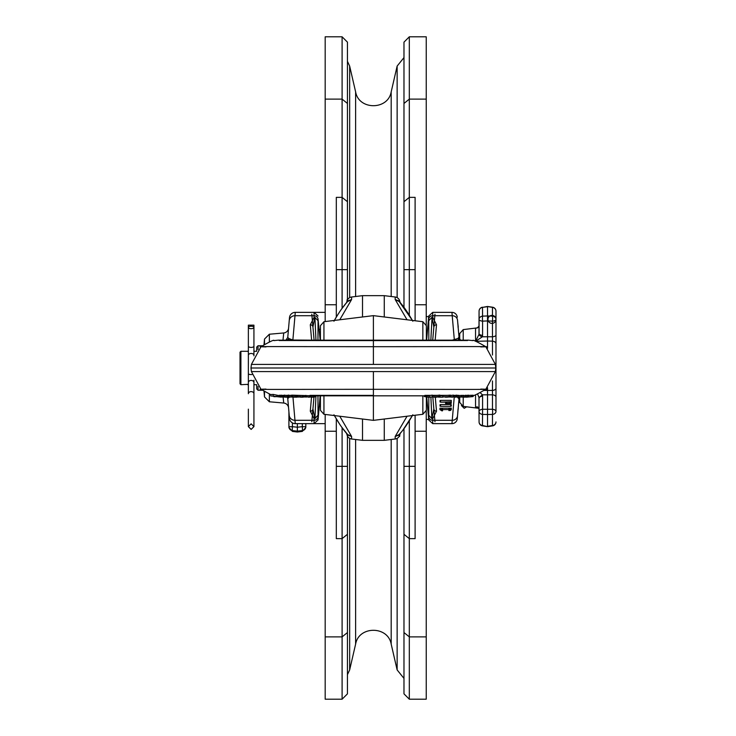 <?xml version="1.0" encoding="UTF-8"?>
<svg xmlns="http://www.w3.org/2000/svg" width="736" height="736" viewBox="0 0 736 736"><rect width="100%" height="100%" fill="white"/><g stroke="black" fill="none" stroke-linecap="round" stroke-linejoin="round"><path stroke-width="1.1" d="M289.147 340.179L288.034 340.179M288.908 426.696L292.422 426.696A4.002 0.488 96 0 0 292.422 430.624A4.002 3.956 -0 0 1 288.908 426.696L288.908 411.691M297.362 432.014L297.362 431.13L302.303 430.624L302.303 431.406L305.817 427.432L302.303 431.406L297.362 432.014L292.422 431.406L292.422 430.624L297.362 431.13L297.362 423.642M325.183 321.568L325.183 36.8L342.102 36.8L342.102 308.301M347.447 436.025L347.447 693.855L342.102 699.2L325.183 699.2L325.183 414.432M336.315 317.004L336.315 197.368L342.102 197.368L347.447 201.71L347.447 42.145L342.102 36.8M347.447 299.975L347.447 201.71M342.102 699.2L342.102 427.699M347.447 534.29L342.102 538.632L336.315 538.632L336.315 418.996M333.96 414.791C338.956 423.614 343.519 430.201 347.659 434.534L341.357 426.687M340.06 424.847L334.374 415.564M334.374 320.436L335.91 317.694M335.929 317.667L339.968 311.282M341.32 309.368L345.892 303.508A5.345 5.345 0 0 0 346.684 302.238A5.345 5.345 42.4 0 0 347.024 301.18L351.596 299.543L351.596 297.004A5.345 5.345 0 0 0 347.024 301.18A5.345 5.345 0 0 1 351.596 297.004L362.517 295.66L384.275 295.66L384.275 316.977M347.962 300.868A5.345 2.567 41.6 0 1 347.659 301.466L345.892 303.508L347.659 301.466C343.528 305.799 338.956 312.386 333.96 321.209M347.024 301.18L346.684 302.229A5.345 5.345 42.4 0 1 345.892 303.508A5.345 5.345 42.4 0 0 347.024 301.18L347.125 299.607M347.521 301.622L351.596 299.543L339.756 319.774M362.517 316.977L362.517 295.66M412.832 321.209C407.836 312.386 403.273 305.808 399.133 301.466L400.899 303.508A5.345 5.345 0 0 1 399.768 301.18A5.345 5.345 180 0 0 395.195 297.004L395.195 299.543L407.045 319.774M395.195 297.004L384.275 295.66M339.756 416.226L351.596 436.457L347.659 434.534L345.892 432.492A5.345 5.345 0 0 1 347.024 434.82L347.024 434.82A5.345 5.345 -0 0 0 351.596 438.996L351.596 436.457L347.024 434.82A5.345 5.345 -0 0 0 351.596 438.996L362.517 440.34L362.517 419.023M347.659 434.534L347.962 435.132M362.517 440.34L384.275 440.34L384.275 419.023M400.108 433.762A5.345 5.345 0 0 1 400.899 432.492L399.133 434.534L400.899 432.492A5.345 5.345 41.5 0 0 399.768 434.82A5.345 5.345 0 0 1 395.195 438.996L384.275 440.34M407.045 416.226L395.195 436.457L395.195 438.996A5.345 5.345 0 0 0 399.768 434.82L395.195 436.457L399.133 434.534C403.273 430.201 407.836 423.614 412.832 414.791M422.85 395.821L422.85 414.285L373.4 420.357L373.4 395.821L313.766 395.821L292.68 395.177L292.128 395.186L292.128 396.437M323.941 340.179L323.941 321.715L373.4 315.643L373.4 340.179L278.843 340.179M422.85 340.179L422.85 321.715L426.374 325.689L426.374 340.179M426.374 397.026L426.374 410.311L426.374 397.026M426.742 397.072L428.748 419.989L428.821 397.155L429.373 397.155L428.196 397.155L430.744 396.971M426.632 340.179L428.748 316.011L428.83 340.179M428.748 416.852A4.002 3.763 -0 0 0 432.731 420.293L432.759 418.536L431.866 418.618L428.757 415.288L431.866 418.545L430.891 397.155M431.866 418.618L433.844 408.931L432.814 397.136L433.844 408.931A2.668 2.512 175 0 0 436.512 411.212L432.759 418.536A2.668 2.401 -138.6 0 1 432.041 418.361M429.668 368L429.07 368M445.602 402.15L440.551 402.15L440.551 400.366L451.269 400.366L451.269 403.356L445.602 403.457L445.602 402.15L445.602 403.457M440.56 406.309L440.56 404.524L450.763 404.524L450.763 406.309L440.56 406.309L450.763 406.309M450.147 409.161L448.877 409.124L449.576 408.866M441.72 408.94L442.557 409.308L442.051 410.486M439.962 409.621L439.962 408.204L451.37 408.13L450.699 410.394L448.877 410.55L450.331 409.547L440.974 409.621L442.557 410.734L442.051 410.918L439.962 409.621L451.37 409.556M431.866 317.382L428.757 320.712L431.866 317.382L432.759 317.464A2.668 2.401 138.6 0 0 432.041 317.639L433.844 327.069L432.704 340.179L433.835 327.207M457.268 317.234A5.345 5.345 175 0 0 451.95 312.358L452.217 315.707A5.345 5.014 175 0 1 457.534 320.261L459.006 337.116L457.866 338.523L452.198 340.179M428.748 319.148A4.002 3.763 0 0 1 432.731 315.707L452.217 315.707L454.333 339.968A5.787 1.141 -94.2 0 0 454.498 340.179M457.866 338.523A5.787 5.428 -81.3 0 0 460.294 340.179M459.236 339.701L459.006 337.125C460.184 339.912 460.92 340.998 461.205 340.391M463.22 397.155L463.22 406.392L459.706 402.417L459.706 397.155M459.706 339.112L459.706 333.666M459.163 397.09L457.268 418.766A5.345 5.345 0 0 1 451.95 423.642L432.731 423.642L428.748 419.989M457.277 397.044L459.006 398.884L457.268 418.766M454.25 397.054L451.95 423.642M457.866 397.477A5.787 5.428 81.3 0 1 458.335 396.989M479.072 421.912A4.002 4.002 0 0 0 482.457 425.868L487.526 426.659L482.586 425.518A4.002 3.634 0 0 1 479.072 421.912L478.989 397.587L482.43 394.827L487.526 394.827L487.526 387.716M478.032 407.376L475.548 407.045L477.397 406.861L478.989 408.176A4.002 2.116 166.8 0 0 479.016 408.351L479.016 408.351A4.002 2.116 166.8 0 0 479.044 408.452M484.38 390.43L487.526 390.448L487.526 414.478L492.467 414.414A4.002 0.635 -91.1 0 0 492.467 409.28A4.002 2.236 180 0 1 495.981 411.498L495.981 411.507A4.002 2.935 180 0 1 492.467 414.414L492.467 425.518L487.526 426.3L487.526 414.478L482.586 414.414A4.002 2.935 0 0 1 479.072 411.498A4.002 2.236 0 0 1 482.586 409.28L482.457 425.868M487.526 348.284L487.526 341.026L475.548 341.32L478.989 334.411L479.016 325.928M476.459 328.081L477.195 327.962M478.989 326.076L477.397 327.888L475.548 328.192L475.548 341.219M477.397 327.888L478.142 327.456M476.146 328.127L477.756 327.612L478.998 325.993L479.072 311.181A4.002 3.827 0 0 1 482.586 307.381L487.526 306.636L487.526 315.956L482.586 316.13L482.485 307.216A4.002 4.002 0 0 0 479.072 311.181L479.072 319.387A4.002 3.275 0 0 1 482.586 316.13A4.002 0.616 -92.3 0 0 482.586 321.135A4.002 1.757 0 0 1 479.072 319.387L479.072 333.583A4.002 1.757 0 0 0 482.586 335.34L482.586 321.135L487.526 320.933L487.526 341.026L492.467 341.145L492.467 355.028M487.526 306.553L492.614 307.4M482.439 307.4L487.526 306.47L492.568 307.216A4.002 4.002 0 0 1 495.981 311.181L495.981 319.387A4.002 3.275 180 0 0 492.467 316.13L487.526 315.956L487.526 320.933L492.467 321.135A4.002 0.616 -87.7 0 0 492.467 316.13L492.467 307.381A4.002 3.827 180 0 1 495.981 311.181L495.981 411.498M495.981 335.11L495.981 326.83A4.002 1.757 0 0 0 495.981 326.821L495.981 319.406M495.981 404.027L495.981 397.044A4.002 2.236 180 0 0 492.467 394.827L487.526 394.827M495.981 340.087L495.981 388.369M478.989 408.176L479.072 419.962M478.989 397.587L477.627 394.1M479.072 398.378A4.002 2.236 -0 0 1 482.586 396.161L482.43 394.827L480.406 392.886M495.981 388.24A4.002 2.199 180 0 1 492.467 390.42L492.467 409.28L482.586 409.28L482.586 396.161M492.467 380.972L492.467 390.42L487.526 390.448M495.981 421.912A4.002 3.634 180 0 1 492.467 425.518L492.596 425.868A4.002 4.002 0 0 0 495.981 421.912L495.981 421.912M495.981 343.767A4.002 2.64 180 0 0 492.467 341.145L492.467 336.775L482.43 336.784L482.586 335.34M495.981 335.027A4.002 1.757 180 0 1 492.467 336.775L492.467 321.135A4.002 1.757 180 0 0 495.981 319.387A4.002 4.002 0 0 0 489.974 315.919A4.002 4.002 0 0 0 489.974 322.856A4.002 4.002 0 0 0 495.981 319.387M478.989 334.411A4.002 1.812 12.6 0 0 482.43 336.784L475.548 341.32M477.397 406.861L479.072 408.793M475.548 394.781L475.548 407.045L477.894 407.293M495.374 364.403L251.418 364.403L250.976 368L495.816 368L495.374 364.403L485.806 346.693C476.652 341.458 472.337 339.425 472.862 340.602C464.655 339.756 470.911 340.363 462.41 340.179L462.226 340.179M250.976 368L251.418 371.597L373.4 371.597L373.4 395.388L310.003 395.352M279.818 395.775L273.203 394.404L270.71 394.524L270.71 395.922L282.79 397.109M284.372 395.655L276.662 395.352M288.181 395.747L284.676 395.195L284.676 396.474M289.533 397.155L284.676 396.566L284.676 395.195M291.861 395.747L288.448 395.186L288.448 396.446M293.13 397.155L288.448 396.548L288.99 396.557L288.99 395.186L288.448 395.186M293.066 396.778L296.203 397.155L292.128 396.557L292.68 396.548L292.68 395.177L292.128 395.186M304.382 396.649C295.375 397.366 315.652 396.4 300.794 397.155L296.7 396.649L296.746 395.342M308.973 397.155L305.872 396.686L305.882 395.352M309.626 396.658L313.766 397.155L314.815 396.888L314.815 395.536M373.4 395.821L428.196 395.821L432.271 395.122L432.271 396.502M424.368 395.821L424.368 396.575L428.196 397.155M431.646 397.063L439.852 396.474L436.19 397.127M435.399 397.155L434.461 397.155M429.134 396.658L430.174 397.127L429.373 397.155M431.268 397.155L430.174 397.127M472.264 395.37L473.11 395.204L473.11 396.575L466.808 397.155L473.11 396.575M471.233 395.416L472.429 395.223L472.429 396.594M468.446 395.517L471.233 395.232L471.233 396.603L464.646 397.155M465.75 395.6L468.446 395.177L468.446 396.538L463.045 397.155M461.435 395.664L467.185 395.342M456.964 395.637L463.551 395.342M459.246 396.649L455.17 397.155L461.398 396.649L461.306 395.342M453.551 395.683L456.964 395.14L456.964 396.52L452.005 397.155M450.45 395.563L453.321 395.103L453.551 396.649L447.083 397.146M439.852 395.821L450.45 395.149L450.45 396.52L446.283 397.155L452.364 396.649M432.271 395.821L439.852 395.103L439.852 396.474M442.759 395.821L442.842 397.155L440.413 397.155L442.759 397.155M442.842 396.962L450.45 396.52M449.31 395.177L449.31 396.548M445.16 397.155L447.258 397.155M449.917 397.072L456.964 396.52M455.943 395.177L455.943 396.548M454.581 397.008L455.161 397.09M463.919 396.649L459.485 397.155L465.649 396.649L465.75 395.186M458.031 396.952L459.485 397.136M461.316 397.109L468.446 396.538M467.783 395.204L467.783 396.575M463.855 397.146L471.233 396.603M465.824 397.136L466.808 397.155M472.07 395.25L472.07 396.612M453.321 395.103L453.321 396.474M437.929 397.063L440.413 397.155M281.235 397.155L270.71 395.922M273.203 394.404L273.203 395.812M284.961 397.1L279.947 396.649L281.584 396.474L288.107 397.118M282.311 396.649L279.947 396.649L280.223 395.131M284.786 397.155L286.847 397.155M281.584 395.103L281.584 396.474M284.676 396.566L291.355 397.081M288.448 396.548L293.066 397.155M292.128 396.557L298.604 397.081M296.7 395.812L293.296 395.342M297.914 395.342L302.689 395.646L302.689 396.989L297.74 396.787L306.673 397.026M300.509 396.649L296.7 396.649L302.689 396.989M303.103 397.155L300.794 397.155M305.872 395.821L302.689 395.821M287.629 397.146L289.487 418.361L287.758 398.562L289.331 397.155M288.521 407.486L288.576 407.882A5.345 5.345 -5 0 0 283.719 403.034L283.121 397.127M282.992 340.179L283.719 332.966A5.345 5.345 180 0 0 288.576 328.109L289.487 317.639A5.787 5.787 180 0 1 295.256 312.358L294.989 315.707L314.06 315.707L314.06 312.358L295.256 312.358M320.16 340.179L318.053 319.148A4.002 3.763 180 0 0 314.06 315.707L314.033 317.464L310.288 324.788L311.632 340.179L292.864 340.032L288.935 338.578L287.758 337.438L289.487 317.639M289.487 418.361A5.787 5.787 -5 0 0 295.256 423.642L292.965 397.155M320.16 395.821L318.053 419.989L318.035 415.288L314.925 418.618L314.033 418.536A2.668 2.401 -41.4 0 0 314.76 418.361L312.947 408.931L313.978 397.155L312.956 408.793M317.961 395.821L318.035 415.288L314.76 418.361M314.925 418.618L315.956 395.821M373.4 364.403L373.4 340.612L467.608 340.51M289.23 320.648A5.787 5.437 5 0 1 294.989 315.707L292.864 340.032A5.345 1.178 -85.3 0 1 292.744 340.179M318.053 319.148L317.961 340.179M310.288 324.788A2.668 2.512 -5 0 1 312.947 327.069L314.097 340.179L312.947 327.069L314.76 317.639L314.033 317.464L314.925 317.382L318.035 320.712L314.925 317.455L315.956 340.179M320.427 395.821L320.427 410.311L323.941 414.285L373.4 420.357M323.941 321.715L320.427 325.689L320.427 340.179M306.949 396.842L312.386 397.155L306.949 396.842M262.182 390.255L258.042 390.255L258.042 386.409M256.708 388.875L256.708 384.753M256.708 351.247L256.708 347.079L258.042 345.745L258.042 349.591M240.902 384.698L240.019 383.806L240.019 352.194L240.902 351.302L240.902 384.698L248.363 384.321M248.363 384.643L247.655 384.698M253.929 384.321L254.822 384.652L253.929 384.643M253.929 426.622L251.142 429.401L248.363 426.622L251.142 423.835L253.929 426.622L253.929 393.714A2.778 2.098 0 0 0 251.142 391.616A2.778 2.098 0 0 0 248.363 393.714L248.363 355.267A2.778 1.803 0 0 1 251.142 353.464A2.778 1.803 0 0 1 253.929 355.267L253.929 346.187A2.778 1.224 0 0 1 251.142 347.41A2.778 1.224 0 0 1 248.363 346.187L248.363 351.357L247.471 351.348M254.822 351.348L253.929 351.357L253.929 327.456A2.778 1.224 0 0 0 251.142 326.232A2.778 1.224 0 0 0 248.363 327.456A2.778 1.224 0 0 0 251.142 328.679A2.778 1.224 0 0 0 253.929 327.456L253.929 325.156L248.363 325.156L248.363 355.267M430.836 340.179L432.041 317.639M440.551 402.15L451.269 401.792M450.248 403.356L450.248 402.15L446.632 402.15L446.632 403.457L450.248 403.356L450.248 402.15M446.632 402.031L450.248 401.93M446.632 402.15L446.632 403.457M412.418 320.436L399.133 301.466A5.345 2.567 138.4 0 1 398.838 300.868L395.195 299.543L399.252 301.604M412.418 415.564L403.107 429.778M398.838 300.868L399.768 301.18A5.345 5.345 0 0 0 400.899 303.508A5.345 5.345 0 0 1 399.768 301.18M399.363 434.277L399.133 434.534A5.345 2.567 -138.4 0 0 398.838 435.132M403.981 307.354L403.981 42.145L409.317 36.8L409.317 197.368L415.104 197.368L415.104 320.767M415.104 415.233L415.104 538.632L409.317 538.632L409.317 420.9M403.981 201.71L409.317 197.368L409.317 315.1M403.981 428.646L403.981 693.855L409.317 699.2L426.236 699.2L426.236 411.332M403.981 632.546L409.317 636.879L409.317 699.2M426.236 636.879L409.317 636.879L409.317 538.632L403.981 534.29M409.317 36.8L426.236 36.8L426.236 324.668M426.236 419.4L428.692 419.4M426.236 316.6L428.692 316.6M458.022 409.336L457.746 413.338M458.243 408.995L458.243 407.624M458.022 326.664L458.243 328.376M457.746 322.662L458.243 327.005M305.817 426.696L302.303 426.696A4.002 0.488 84 0 1 302.303 430.624A4.002 3.956 180 0 0 305.817 426.696L305.817 423.642L305.817 426.696M292.422 422.906L292.422 426.696L297.362 427.211L302.303 426.696L302.303 423.642M336.315 304.759L325.183 304.759M347.447 103.454L342.102 99.121L325.183 99.121M347.447 632.546L342.102 636.879L325.183 636.879M336.315 431.241L325.183 431.241M336.315 269.652L347.447 269.652M347.447 466.348L336.315 466.348M345.892 432.492A5.345 5.345 0 0 1 347.024 434.82M323.941 395.821L323.941 414.285M457.534 415.739A5.345 5.014 -175 0 1 452.217 420.293L432.731 420.293L432.731 423.642M451.95 312.358L432.731 312.358L432.759 317.464L436.512 324.788A2.668 2.512 -175 0 0 433.844 327.069M435.28 397.155L436.512 411.212M436.512 324.788L435.16 340.179A2.668 2.512 -175 0 0 435.04 340.179M435.16 340.179L452.217 340.179M457.948 340.179L458.767 340.179M463.22 340.179L463.22 329.608L459.706 333.583M373.4 371.597L495.374 371.597L485.806 389.307C476.652 394.542 472.337 396.566 472.871 395.388M266 389.096C241.5 389.638 296.304 389.326 373.4 389.307C450.487 389.326 505.292 389.638 480.792 389.096M285.237 395.342L282.569 395.342M289.036 395.342L285.706 395.342M292.716 395.342L289.552 395.342M431.526 395.361L424.874 395.361M470.69 395.352L471.518 395.361M467.7 395.342L469.66 395.352M456.246 395.342L458.859 395.342M453.192 395.342L455.354 395.342M449.77 395.342L452.014 395.342M439.263 395.352L448.73 395.342M432.087 395.352L438.72 395.352M448.942 396.649L449.981 396.649M455.584 396.649L456.467 396.649M467.434 396.649L467.958 396.649M470.046 396.658L470.93 396.667M480.792 346.904C505.292 346.362 450.487 346.674 373.4 346.693L373.327 346.693M373.4 346.693C296.304 346.674 241.5 346.362 266 346.904M318.053 419.989L314.06 423.642L314.033 418.536L310.288 411.212L311.512 397.146M318.053 416.852A4.002 3.763 180 0 1 314.06 420.293L294.989 420.293A5.787 5.437 -5 0 1 289.23 415.352M269.358 394.165L269.358 401.773L283.719 403.034M283.719 332.966L269.358 334.227L269.358 341.835M264.5 391.837L264.5 396.925L269.358 401.773M269.358 334.227L264.5 339.075L264.5 344.163M310.288 411.212A2.668 2.512 5 0 0 312.947 408.931M373.4 340.612L279.183 340.51M251.418 364.403L260.986 346.693C270.14 341.458 274.454 339.425 273.93 340.602C282.136 339.756 275.88 340.363 284.381 340.179L284.565 340.179M288.935 338.578A5.345 5.042 -98.8 0 1 286.654 340.179M276.405 396.658L273.866 396.695M285.458 396.649L284.998 396.649M293.066 396.649L292.486 396.649M289.331 396.649L288.806 396.649M248.363 373.732A2.778 0.837 0 0 0 251.142 374.569A2.778 0.837 0 0 0 251.942 374.532M248.363 382.527A2.778 2.098 0 0 1 251.142 380.429A2.778 2.098 0 0 1 253.929 382.527L253.929 380.172M400.899 432.492A5.345 5.345 41.5 0 0 399.768 434.82L400.117 433.752M403.981 269.652L415.104 269.652M415.104 466.348L403.981 466.348M415.104 431.241L426.236 431.241M415.104 304.759L426.236 304.759M403.981 103.454L409.317 99.121L426.236 99.121M397.136 297.638L397.136 66.084L403.981 57.583M397.136 438.362L397.136 669.916L403.981 678.417M391.184 439.493L391.184 644.12L397.136 669.916M391.184 296.507L391.184 91.88L397.136 66.084M355.617 296.507L355.617 91.88C358.754 110.299 388.038 110.308 391.184 91.88M355.617 439.493L355.617 644.12L349.655 669.916L349.655 438.362M349.655 297.638L349.655 66.084L347.447 61.346M288.908 339.287L288.908 340.446M292.422 431.406L288.908 427.432L292.422 431.406M320.427 329.452L319.212 329.305M422.85 321.715L373.4 315.643M422.85 414.285L426.374 410.311M432.731 312.358L428.748 316.011M432.814 397.136L434.967 421.756M459.016 398.857L459.54 397.155M463.22 406.392L479.007 408.333M463.22 329.608L477.13 327.897M495.981 356.178L495.981 356.942M495.981 360.171L495.981 361.026M495.981 384.266L495.981 383.474M495.981 382.573L495.981 382.039M495.981 407.293L495.981 406.539M495.981 405.748L495.981 405.14M495.981 405.03L495.981 404.561M487.526 426.659L492.596 425.868M477.241 407.192L478.161 407.431M495.816 368L495.374 371.597M251.418 371.597L260.986 389.307L270.71 394.616M313.288 396.676L313.288 395.315M313.775 396.971L313.775 395.628M433.89 397.155L435.022 397.155M436.779 397.155L435.592 397.155M452.447 397.155L451.554 397.155M463.303 397.155L462.797 397.155M458.997 340.179L462.41 340.179M279.818 395.195L279.818 396.557M284.372 396.465L284.372 395.085M288.181 396.446L288.181 395.076M291.861 396.446L291.861 395.076M297.74 396.787L297.74 395.425M302.349 396.98L302.349 395.637M287.758 398.562L287.353 397.155M264.031 344.457L264.5 339.075M264.031 391.543L264.5 396.925M325.183 423.642L295.256 423.642M318.053 316.011L314.06 312.358L325.183 312.358M467.967 340.179L373.4 340.179M287.758 337.438L285.78 340.382M287.794 340.179L284.381 340.179M313.978 397.155L311.825 421.756M314.097 340.179L311.825 314.244M289.763 397.155L289.303 397.155M297.105 397.155L292.836 397.155M308.513 397.155L309.506 397.155M313.766 397.155L312.386 397.155M256.708 388.921L258.042 390.255M262.182 345.745L258.042 345.745M254.638 384.698L256.662 384.698M240.902 351.302L247.655 351.302M254.638 351.302L256.662 351.302M253.929 355.267L253.929 355.828M248.363 409.142L248.363 426.622M253.929 393.714L253.929 382.527M432.704 340.179L434.967 314.244M440.027 400.55L440.027 401.976M451.288 406.134L451.288 404.708M440.036 406.134L440.036 404.708M448.877 410.55L448.877 409.124M442.557 410.734L442.557 409.308M399.768 434.81L399.666 436.393M427.119 401.387L426.374 401.387M427.119 334.613L426.374 334.613M464.186 408.305L466.652 406.815L464.186 408.305L461.408 405.527L464.186 408.305M320.427 406.548L319.212 406.695M391.184 644.12C388.038 625.701 358.754 625.692 355.617 644.12M355.617 91.88L349.655 66.084M347.447 674.654L349.655 669.916"/></g></svg>
